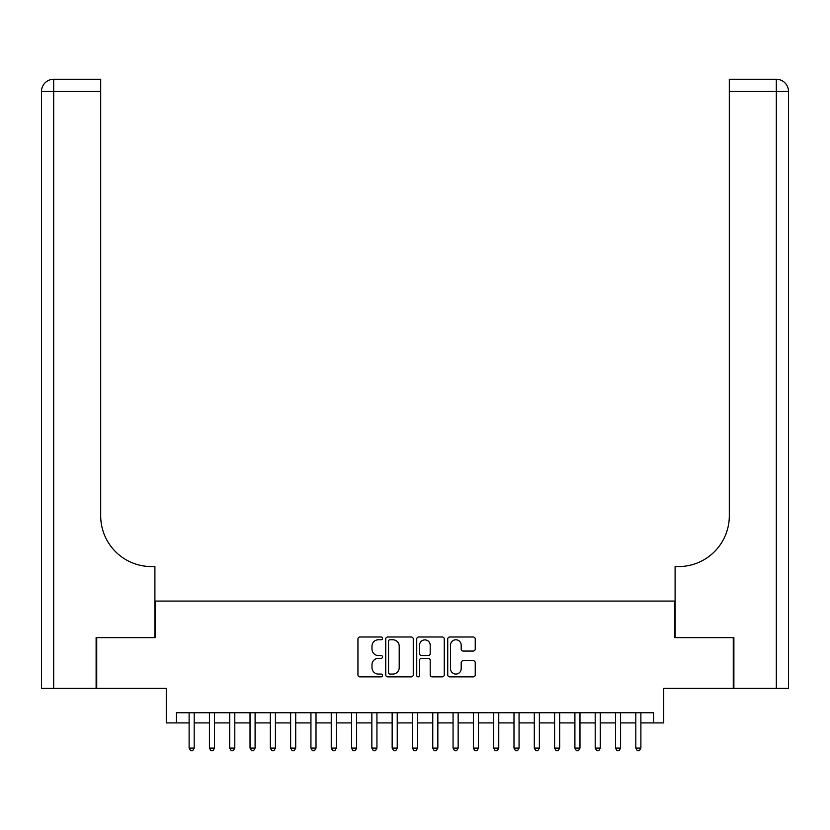 <?xml version="1.0" encoding="UTF-8"?>
<svg xmlns="http://www.w3.org/2000/svg" width="830" height="830" viewBox="0 0 830 830"><rect width="100%" height="100%" fill="white"/><g stroke="black" fill="none" stroke-linecap="round" stroke-linejoin="round"><path stroke-width="1.25" d="M382.516 638.395A1.39 1.39 0 0 0 381.115 636.994L359.94 636.994A1.992 1.992 0 0 0 357.948 638.986L357.948 674.863A1.992 1.992 0 0 0 359.94 676.855L381.115 676.855A1.39 1.39 0 0 0 382.516 675.464A1.39 1.39 0 0 0 381.115 674.064L378.376 674.064A6.381 6.381 0 0 1 371.996 667.693L371.996 664.695A6.381 6.381 0 0 1 378.376 658.325L381.115 658.325A1.39 1.39 0 0 0 382.516 656.924A1.39 1.39 0 0 0 381.115 655.534L378.376 655.534A6.381 6.381 0 0 1 371.996 649.153L371.996 646.165A6.381 6.381 0 0 1 378.376 639.785L381.115 639.785A1.39 1.39 0 0 0 382.516 638.395M473.245 651.052A1.992 1.992 0 0 0 475.237 649.06L475.237 638.986A1.992 1.992 0 0 0 473.245 636.994L449.725 636.994A1.992 1.992 0 0 0 447.733 638.986L447.733 674.863A1.992 1.992 0 0 0 449.725 676.855L473.245 676.855A1.992 1.992 0 0 0 475.237 674.863L475.237 662.703A1.992 1.992 0 0 0 473.245 660.711L463.182 660.711A1.992 1.992 0 0 0 461.19 662.703L461.19 668.731A5.333 5.333 0 0 1 455.857 674.064A5.333 5.333 0 0 1 450.524 668.731L450.524 645.118A5.333 5.333 0 0 1 455.857 639.785A5.333 5.333 0 0 1 461.19 645.118L461.19 649.06A1.992 1.992 0 0 0 463.182 651.052L473.245 651.052M176.427 722.92L176.427 712.763L653.573 712.763L653.573 722.92L663.73 722.92L663.73 688.402L733.274 688.402L733.274 637.637L674.894 637.637L674.894 601.086L155.106 601.086L155.106 637.637L96.726 637.637L96.726 688.402L166.27 688.402L166.27 722.92L189.116 722.92M413.257 638.986A1.992 1.992 0 0 0 411.265 636.994L387.745 636.994A1.992 1.992 0 0 0 385.753 638.986L385.753 674.863A1.992 1.992 0 0 0 387.745 676.855L411.265 676.855A1.992 1.992 0 0 0 413.257 674.863L413.257 638.986M418.735 636.994L442.255 636.994A1.992 1.992 0 0 1 444.247 638.986L444.247 674.863A1.992 1.992 0 0 1 442.255 676.855L432.191 676.855A1.992 1.992 0 0 1 430.199 674.863L430.199 660.317A1.992 1.992 0 0 0 428.207 658.325L421.526 658.325A1.992 1.992 0 0 0 419.534 660.317L419.534 675.464A1.39 1.39 0 0 1 418.144 676.855A1.39 1.39 0 0 1 416.743 675.464L416.743 638.986A1.992 1.992 0 0 1 418.735 636.994M194.189 722.92L209.419 722.92M214.493 722.92L229.723 722.92M234.797 722.92L250.027 722.92M255.101 722.92L270.331 722.92M275.404 722.92L290.635 722.92M295.708 722.92L310.939 722.92M316.012 722.92L331.243 722.92M336.316 722.92L351.546 722.92M356.62 722.92L371.85 722.92M376.934 722.92L392.154 722.92M397.238 722.92L412.458 722.92M417.542 722.92L432.762 722.92M437.846 722.92L453.066 722.92M458.15 722.92L473.38 722.92M478.454 722.92L493.684 722.92M498.757 722.92L513.988 722.92M519.061 722.92L534.292 722.92M539.365 722.92L554.596 722.92M559.669 722.92L574.9 722.92M579.973 722.92L595.203 722.92M600.277 722.92L615.507 722.92M620.581 722.92L635.811 722.92M640.885 722.92L653.573 722.92M389.934 639.785A1.39 1.39 0 0 0 388.544 641.185L388.544 672.674A1.39 1.39 0 0 0 389.934 674.064L392.829 674.064A6.381 6.381 0 0 0 399.209 667.693L399.209 646.165A6.381 6.381 0 0 0 392.829 639.785L389.934 639.785M430.199 645.221A5.333 5.333 0 0 0 424.867 639.889A5.333 5.333 0 0 0 419.534 645.221L419.534 653.542A1.992 1.992 0 0 0 421.526 655.534L428.207 655.534A1.992 1.992 0 0 0 430.199 653.542L430.199 645.221M194.189 712.763L194.189 748.089L189.116 748.089L189.116 712.763M194.189 748.089L192.664 750.735L190.641 750.735L189.116 748.089M96.114 637.637L154.899 637.637L154.899 566.568L151.444 566.568A50.765 50.765 0 0 1 100.689 515.814L100.689 91.445L53.68 91.445L53.68 688.402L96.114 688.402L96.114 637.637M53.68 688.402L41.5 688.402L41.5 91.445A12.18 12.18 0 0 1 53.68 79.265L100.689 79.265L100.689 91.445M41.5 566.568L41.5 91.445L53.68 91.445L53.68 79.265M151.444 566.568A50.765 50.765 0 0 1 100.689 515.814M788.5 688.402L733.886 688.402L733.886 637.637L675.101 637.637L675.101 566.568L678.556 566.568A50.765 50.765 0 0 0 729.311 515.814L729.311 79.265L776.32 79.265A12.18 12.18 0 0 1 788.5 91.445L788.5 688.402L788.5 91.445A12.18 12.18 0 0 0 776.32 79.265L776.32 91.445L729.311 91.445M678.556 566.568A50.765 50.765 0 0 0 729.311 515.814M214.493 712.763L214.493 748.089L209.419 748.089L209.419 712.763M214.493 748.089L212.968 750.735L210.945 750.735L209.419 748.089M234.797 712.763L234.797 748.089L229.723 748.089L229.723 712.763M234.797 748.089L233.272 750.735L231.248 750.735L229.723 748.089M255.101 712.763L255.101 748.089L250.027 748.089L250.027 712.763M255.101 748.089L253.575 750.735L251.552 750.735L250.027 748.089M275.404 712.763L275.404 748.089L270.331 748.089L270.331 712.763M275.404 748.089L273.879 750.735L271.856 750.735L270.331 748.089M295.708 712.763L295.708 748.089L290.635 748.089L290.635 712.763M295.708 748.089L294.194 750.735L292.16 750.735L290.635 748.089M316.012 712.763L316.012 748.089L310.939 748.089L310.939 712.763M316.012 748.089L314.497 750.735L312.464 750.735L310.939 748.089M336.316 712.763L336.316 748.089L331.243 748.089L331.243 712.763M336.316 748.089L334.801 750.735L332.768 750.735L331.243 748.089M356.62 712.763L356.62 748.089L351.546 748.089L351.546 712.763M356.62 748.089L355.105 750.735L353.072 750.735L351.546 748.089M376.934 712.763L376.934 748.089L371.85 748.089L371.85 712.763M376.934 748.089L375.409 750.735L373.376 750.735L371.85 748.089M397.238 712.763L397.238 748.089L392.154 748.089L392.154 712.763M397.238 748.089L395.713 750.735L393.679 750.735L392.154 748.089M417.542 712.763L417.542 748.089L412.458 748.089L412.458 712.763M417.542 748.089L416.017 750.735L413.983 750.735L412.458 748.089M437.846 712.763L437.846 748.089L432.762 748.089L432.762 712.763M437.846 748.089L436.321 750.735L434.287 750.735L432.762 748.089M458.15 712.763L458.15 748.089L453.066 748.089L453.066 712.763M458.15 748.089L456.625 750.735L454.591 750.735L453.066 748.089M478.454 712.763L478.454 748.089L473.38 748.089L473.38 712.763M478.454 748.089L476.928 750.735L474.895 750.735L473.38 748.089M498.757 712.763L498.757 748.089L493.684 748.089L493.684 712.763M498.757 748.089L497.232 750.735L495.199 750.735L493.684 748.089M519.061 712.763L519.061 748.089L513.988 748.089L513.988 712.763M519.061 748.089L517.536 750.735L515.503 750.735L513.988 748.089M539.365 712.763L539.365 748.089L534.292 748.089L534.292 712.763M539.365 748.089L537.84 750.735L535.807 750.735L534.292 748.089M559.669 712.763L559.669 748.089L554.596 748.089L554.596 712.763M559.669 748.089L558.144 750.735L556.121 750.735L554.596 748.089M579.973 712.763L579.973 748.089L574.9 748.089L574.9 712.763M579.973 748.089L578.448 750.735L576.425 750.735L574.9 748.089M600.277 712.763L600.277 748.089L595.203 748.089L595.203 712.763M600.277 748.089L598.752 750.735L596.729 750.735L595.203 748.089M620.581 712.763L620.581 748.089L615.507 748.089L615.507 712.763M620.581 748.089L619.056 750.735L617.032 750.735L615.507 748.089M640.885 712.763L640.885 748.089L635.811 748.089L635.811 712.763M640.885 748.089L639.359 750.735L637.336 750.735L635.811 748.089M776.32 688.402L776.32 91.445L788.5 91.445"/></g></svg>
